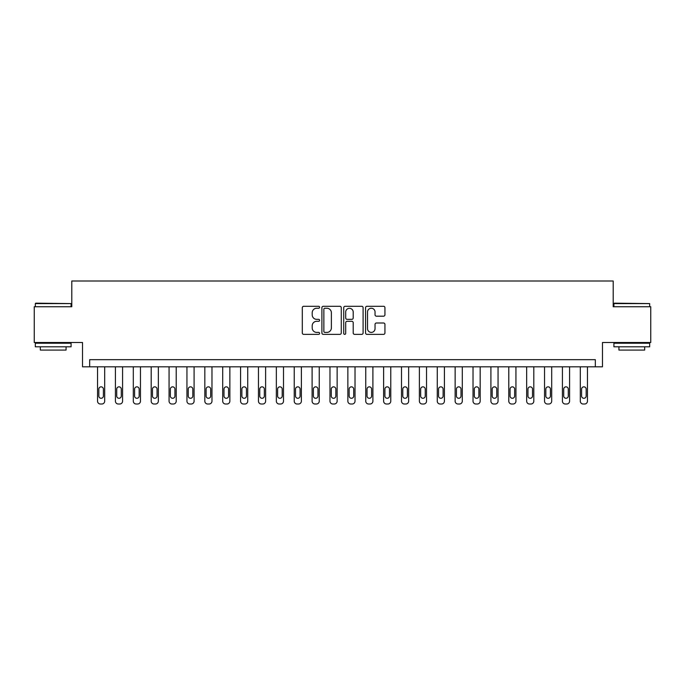<?xml version="1.0" encoding="UTF-8"?>
<svg xmlns="http://www.w3.org/2000/svg" width="685" height="685" viewBox="0 0 685 685"><rect width="100%" height="100%" fill="white"/><g stroke="black" fill="none" stroke-linecap="round" stroke-linejoin="round"><path stroke-width="1.03" d="M319.612 307.274A0.985 0.985 0 0 0 318.628 306.289L303.712 306.289A1.404 1.404 0 0 0 302.308 307.693L302.308 332.961A1.404 1.404 0 0 0 303.712 334.366L318.628 334.366A0.985 0.985 0 0 0 319.612 333.389A0.985 0.985 0 0 0 318.628 332.405L316.701 332.405A4.495 4.495 0 0 1 312.206 327.909L312.206 325.803A4.495 4.495 0 0 1 316.701 321.308L318.628 321.308A0.985 0.985 0 0 0 319.612 320.332A0.985 0.985 0 0 0 318.628 319.347L316.701 319.347A4.495 4.495 0 0 1 312.206 314.852L312.206 312.745A4.495 4.495 0 0 1 316.701 308.25L318.628 308.25A0.985 0.985 0 0 0 319.612 307.274M383.531 316.187A1.404 1.404 0 0 0 384.936 314.783L384.936 307.693A1.404 1.404 0 0 0 383.531 306.289L366.963 306.289A1.404 1.404 0 0 0 365.559 307.693L365.559 332.961A1.404 1.404 0 0 0 366.963 334.366L383.531 334.366A1.404 1.404 0 0 0 384.936 332.961L384.936 324.399A1.404 1.404 0 0 0 383.531 322.995L376.442 322.995A1.404 1.404 0 0 0 375.037 324.399L375.037 328.646A3.759 3.759 0 0 1 371.279 332.405A3.759 3.759 0 0 1 367.528 328.646L367.528 312.009A3.759 3.759 0 0 1 371.279 308.25A3.759 3.759 0 0 1 375.037 312.009L375.037 314.783A1.404 1.404 0 0 0 376.442 316.187L383.531 316.187M595.325 366.817L602.475 366.817L602.475 342.5L650.75 342.5L650.75 306.743L613.203 306.743L613.203 280.996L71.797 280.996L71.797 306.743L34.25 306.743L34.25 342.5L82.525 342.5L82.525 366.817L595.325 366.817L595.325 359.668L89.675 359.668L89.675 366.817M341.276 307.693A1.404 1.404 0 0 0 339.871 306.289L323.303 306.289A1.404 1.404 0 0 0 321.899 307.693L321.899 332.961A1.404 1.404 0 0 0 323.303 334.366L339.871 334.366A1.404 1.404 0 0 0 341.276 332.961L341.276 307.693M345.129 306.289L361.697 306.289A1.404 1.404 0 0 1 363.101 307.693L363.101 332.961A1.404 1.404 0 0 1 361.697 334.366L354.607 334.366A1.404 1.404 0 0 1 353.203 332.961L353.203 322.712A1.404 1.404 0 0 0 351.799 321.308L347.098 321.308A1.404 1.404 0 0 0 345.694 322.712L345.694 333.389A0.985 0.985 0 0 1 344.709 334.366A0.985 0.985 0 0 1 343.724 333.389L343.724 307.693A1.404 1.404 0 0 1 345.129 306.289M324.844 308.25A0.985 0.985 0 0 0 323.859 309.235L323.859 331.42A0.985 0.985 0 0 0 324.844 332.405L326.882 332.405A4.495 4.495 0 0 0 331.377 327.909L331.377 312.745A4.495 4.495 0 0 0 326.882 308.25L324.844 308.25M353.203 312.077A3.759 3.759 0 0 0 349.453 308.327A3.759 3.759 0 0 0 345.694 312.077L345.694 317.943A1.404 1.404 0 0 0 347.098 319.347L351.799 319.347A1.404 1.404 0 0 0 353.203 317.943L353.203 312.077M104.694 366.817L104.694 401.145A2.86 2.86 0 0 1 101.834 404.004L100.404 404.004A2.86 2.86 0 0 1 97.544 401.145L97.544 366.817M103.409 395.998L103.409 389.131A2.286 2.286 0 0 0 101.123 386.845A2.286 2.286 0 0 0 98.828 389.131L98.828 395.998A2.286 2.286 0 0 0 101.123 398.285A2.286 2.286 0 0 0 103.409 395.998M122.581 366.817L122.581 401.145A2.86 2.86 0 0 1 119.712 404.004L118.282 404.004A2.86 2.86 0 0 1 115.422 401.145L115.422 366.817M121.288 395.998L121.288 389.131A2.286 2.286 0 0 0 119.002 386.845A2.286 2.286 0 0 0 116.715 389.131L116.715 395.998A2.286 2.286 0 0 0 119.002 398.285A2.286 2.286 0 0 0 121.288 395.998M140.459 366.817L140.459 401.145A2.86 2.86 0 0 1 137.599 404.004L136.169 404.004A2.86 2.86 0 0 1 133.301 401.145L133.301 366.817M139.166 395.998L139.166 389.131A2.286 2.286 0 0 0 136.88 386.845A2.286 2.286 0 0 0 134.594 389.131L134.594 395.998A2.286 2.286 0 0 0 136.88 398.285A2.286 2.286 0 0 0 139.166 395.998M158.338 366.817L158.338 401.145A2.86 2.86 0 0 1 155.478 404.004L154.048 404.004A2.86 2.86 0 0 1 151.188 401.145L151.188 366.817M157.053 395.998L157.053 389.131A2.286 2.286 0 0 0 154.759 386.845A2.286 2.286 0 0 0 152.472 389.131L152.472 395.998A2.286 2.286 0 0 0 154.759 398.285A2.286 2.286 0 0 0 157.053 395.998M176.216 366.817L176.216 401.145A2.86 2.86 0 0 1 173.356 404.004L171.926 404.004A2.86 2.86 0 0 1 169.067 401.145L169.067 366.817M174.932 395.998L174.932 389.131A2.286 2.286 0 0 0 172.637 386.845A2.286 2.286 0 0 0 170.351 389.131L170.351 395.998A2.286 2.286 0 0 0 172.637 398.285A2.286 2.286 0 0 0 174.932 395.998M35.748 303.164L71.086 303.592L35.32 303.592L35.748 303.164M53.199 346.79L35.32 346.79L35.32 343.219L71.086 343.219L71.086 346.79L53.199 346.79M66.077 346.79L66.077 350.078L40.329 350.078L40.329 346.79M614.342 303.164L649.68 303.592L613.914 303.592L614.342 303.164M631.801 346.79L613.914 346.79L613.914 343.219L649.68 343.219L649.68 346.79L631.801 346.79M644.671 346.79L644.671 350.078L618.923 350.078L618.923 346.79M194.095 366.817L194.095 401.145A2.86 2.86 0 0 1 191.235 404.004L189.805 404.004A2.86 2.86 0 0 1 186.945 401.145L186.945 366.817M192.81 395.998L192.81 389.131A2.286 2.286 0 0 0 190.524 386.845A2.286 2.286 0 0 0 188.229 389.131L188.229 395.998A2.286 2.286 0 0 0 190.524 398.285A2.286 2.286 0 0 0 192.81 395.998M211.973 366.817L211.973 401.145A2.86 2.86 0 0 1 209.113 404.004L207.683 404.004A2.86 2.86 0 0 1 204.824 401.145L204.824 366.817M210.689 395.998L210.689 389.131A2.286 2.286 0 0 0 208.403 386.845A2.286 2.286 0 0 0 206.108 389.131L206.108 395.998A2.286 2.286 0 0 0 208.403 398.285A2.286 2.286 0 0 0 210.689 395.998M229.86 366.817L229.86 401.145A2.86 2.86 0 0 1 226.992 404.004L225.562 404.004A2.86 2.86 0 0 1 222.702 401.145L222.702 366.817M228.567 395.998L228.567 389.131A2.286 2.286 0 0 0 226.281 386.845A2.286 2.286 0 0 0 223.995 389.131L223.995 395.998A2.286 2.286 0 0 0 226.281 398.285A2.286 2.286 0 0 0 228.567 395.998M247.739 366.817L247.739 401.145A2.86 2.86 0 0 1 244.879 404.004L243.449 404.004A2.86 2.86 0 0 1 240.581 401.145L240.581 366.817M246.446 395.998L246.446 389.131A2.286 2.286 0 0 0 244.16 386.845A2.286 2.286 0 0 0 241.874 389.131L241.874 395.998A2.286 2.286 0 0 0 244.16 398.285A2.286 2.286 0 0 0 246.446 395.998M265.617 366.817L265.617 401.145A2.86 2.86 0 0 1 262.757 404.004L261.327 404.004A2.86 2.86 0 0 1 258.468 401.145L258.468 366.817M264.333 395.998L264.333 389.131A2.286 2.286 0 0 0 262.038 386.845A2.286 2.286 0 0 0 259.752 389.131L259.752 395.998A2.286 2.286 0 0 0 262.038 398.285A2.286 2.286 0 0 0 264.333 395.998M283.496 366.817L283.496 401.145A2.86 2.86 0 0 1 280.636 404.004L279.206 404.004A2.86 2.86 0 0 1 276.346 401.145L276.346 366.817M282.211 395.998L282.211 389.131A2.286 2.286 0 0 0 279.917 386.845A2.286 2.286 0 0 0 277.63 389.131L277.63 395.998A2.286 2.286 0 0 0 279.917 398.285A2.286 2.286 0 0 0 282.211 395.998M301.374 366.817L301.374 401.145A2.86 2.86 0 0 1 298.514 404.004L297.084 404.004A2.86 2.86 0 0 1 294.225 401.145L294.225 366.817M300.09 395.998L300.09 389.131A2.286 2.286 0 0 0 297.804 386.845A2.286 2.286 0 0 0 295.509 389.131L295.509 395.998A2.286 2.286 0 0 0 297.804 398.285A2.286 2.286 0 0 0 300.09 395.998M319.253 366.817L319.253 401.145A2.86 2.86 0 0 1 316.393 404.004L314.963 404.004A2.86 2.86 0 0 1 312.103 401.145L312.103 366.817M317.968 395.998L317.968 389.131A2.286 2.286 0 0 0 315.682 386.845A2.286 2.286 0 0 0 313.387 389.131L313.387 395.998A2.286 2.286 0 0 0 315.682 398.285A2.286 2.286 0 0 0 317.968 395.998M337.14 366.817L337.14 401.145A2.86 2.86 0 0 1 334.271 404.004L332.841 404.004A2.86 2.86 0 0 1 329.982 401.145L329.982 366.817M335.847 395.998L335.847 389.131A2.286 2.286 0 0 0 333.561 386.845A2.286 2.286 0 0 0 331.275 389.131L331.275 395.998A2.286 2.286 0 0 0 333.561 398.285A2.286 2.286 0 0 0 335.847 395.998M355.018 366.817L355.018 401.145A2.86 2.86 0 0 1 352.158 404.004L350.729 404.004A2.86 2.86 0 0 1 347.86 401.145L347.86 366.817M353.725 395.998L353.725 389.131A2.286 2.286 0 0 0 351.439 386.845A2.286 2.286 0 0 0 349.153 389.131L349.153 395.998A2.286 2.286 0 0 0 351.439 398.285A2.286 2.286 0 0 0 353.725 395.998M372.897 366.817L372.897 401.145A2.86 2.86 0 0 1 370.037 404.004L368.607 404.004A2.86 2.86 0 0 1 365.747 401.145L365.747 366.817M371.612 395.998L371.612 389.131A2.286 2.286 0 0 0 369.318 386.845A2.286 2.286 0 0 0 367.032 389.131L367.032 395.998A2.286 2.286 0 0 0 369.318 398.285A2.286 2.286 0 0 0 371.612 395.998M390.775 366.817L390.775 401.145A2.86 2.86 0 0 1 387.916 404.004L386.486 404.004A2.86 2.86 0 0 1 383.626 401.145L383.626 366.817M389.491 395.998L389.491 389.131A2.286 2.286 0 0 0 387.196 386.845A2.286 2.286 0 0 0 384.91 389.131L384.91 395.998A2.286 2.286 0 0 0 387.196 398.285A2.286 2.286 0 0 0 389.491 395.998M408.654 366.817L408.654 401.145A2.86 2.86 0 0 1 405.794 404.004L404.364 404.004A2.86 2.86 0 0 1 401.504 401.145L401.504 366.817M407.369 395.998L407.369 389.131A2.286 2.286 0 0 0 405.083 386.845A2.286 2.286 0 0 0 402.789 389.131L402.789 395.998A2.286 2.286 0 0 0 405.083 398.285A2.286 2.286 0 0 0 407.369 395.998M426.532 366.817L426.532 401.145A2.86 2.86 0 0 1 423.673 404.004L422.243 404.004A2.86 2.86 0 0 1 419.383 401.145L419.383 366.817M425.248 395.998L425.248 389.131A2.286 2.286 0 0 0 422.962 386.845A2.286 2.286 0 0 0 420.667 389.131L420.667 395.998A2.286 2.286 0 0 0 422.962 398.285A2.286 2.286 0 0 0 425.248 395.998M444.419 366.817L444.419 401.145A2.86 2.86 0 0 1 441.551 404.004L440.121 404.004A2.86 2.86 0 0 1 437.261 401.145L437.261 366.817M443.126 395.998L443.126 389.131A2.286 2.286 0 0 0 440.84 386.845A2.286 2.286 0 0 0 438.554 389.131L438.554 395.998A2.286 2.286 0 0 0 440.84 398.285A2.286 2.286 0 0 0 443.126 395.998M462.298 366.817L462.298 401.145A2.86 2.86 0 0 1 459.438 404.004L458.008 404.004A2.86 2.86 0 0 1 455.14 401.145L455.14 366.817M461.005 395.998L461.005 389.131A2.286 2.286 0 0 0 458.719 386.845A2.286 2.286 0 0 0 456.433 389.131L456.433 395.998A2.286 2.286 0 0 0 458.719 398.285A2.286 2.286 0 0 0 461.005 395.998M480.176 366.817L480.176 401.145A2.86 2.86 0 0 1 477.317 404.004L475.887 404.004A2.86 2.86 0 0 1 473.027 401.145L473.027 366.817M478.892 395.998L478.892 389.131A2.286 2.286 0 0 0 476.597 386.845A2.286 2.286 0 0 0 474.311 389.131L474.311 395.998A2.286 2.286 0 0 0 476.597 398.285A2.286 2.286 0 0 0 478.892 395.998M498.055 366.817L498.055 401.145A2.86 2.86 0 0 1 495.195 404.004L493.765 404.004A2.86 2.86 0 0 1 490.905 401.145L490.905 366.817M496.771 395.998L496.771 389.131A2.286 2.286 0 0 0 494.476 386.845A2.286 2.286 0 0 0 492.19 389.131L492.19 395.998A2.286 2.286 0 0 0 494.476 398.285A2.286 2.286 0 0 0 496.771 395.998M515.933 366.817L515.933 401.145A2.86 2.86 0 0 1 513.074 404.004L511.644 404.004A2.86 2.86 0 0 1 508.784 401.145L508.784 366.817M514.649 395.998L514.649 389.131A2.286 2.286 0 0 0 512.363 386.845A2.286 2.286 0 0 0 510.068 389.131L510.068 395.998A2.286 2.286 0 0 0 512.363 398.285A2.286 2.286 0 0 0 514.649 395.998M533.812 366.817L533.812 401.145A2.86 2.86 0 0 1 530.952 404.004L529.522 404.004A2.86 2.86 0 0 1 526.662 401.145L526.662 366.817M532.528 395.998L532.528 389.131A2.286 2.286 0 0 0 530.241 386.845A2.286 2.286 0 0 0 527.947 389.131L527.947 395.998A2.286 2.286 0 0 0 530.241 398.285A2.286 2.286 0 0 0 532.528 395.998M551.699 366.817L551.699 401.145A2.86 2.86 0 0 1 548.831 404.004L547.401 404.004A2.86 2.86 0 0 1 544.541 401.145L544.541 366.817M550.406 395.998L550.406 389.131A2.286 2.286 0 0 0 548.12 386.845A2.286 2.286 0 0 0 545.834 389.131L545.834 395.998A2.286 2.286 0 0 0 548.12 398.285A2.286 2.286 0 0 0 550.406 395.998M569.577 366.817L569.577 401.145A2.86 2.86 0 0 1 566.718 404.004L565.288 404.004A2.86 2.86 0 0 1 562.419 401.145L562.419 366.817M568.285 395.998L568.285 389.131A2.286 2.286 0 0 0 565.998 386.845A2.286 2.286 0 0 0 563.712 389.131L563.712 395.998A2.286 2.286 0 0 0 565.998 398.285A2.286 2.286 0 0 0 568.285 395.998M587.456 366.817L587.456 401.145A2.86 2.86 0 0 1 584.596 404.004L583.166 404.004A2.86 2.86 0 0 1 580.306 401.145L580.306 366.817M586.172 395.998L586.172 389.131A2.286 2.286 0 0 0 583.877 386.845A2.286 2.286 0 0 0 581.591 389.131L581.591 395.998A2.286 2.286 0 0 0 583.877 398.285A2.286 2.286 0 0 0 586.172 395.998M35.32 306.743L35.32 303.592M43.472 343.219L43.472 342.5M62.926 343.219L62.926 342.5M71.086 306.743L71.086 303.592M613.914 306.743L613.914 303.592M622.074 343.219L622.074 342.5M641.528 343.219L641.528 342.5M649.68 306.743L649.68 303.592"/></g></svg>
